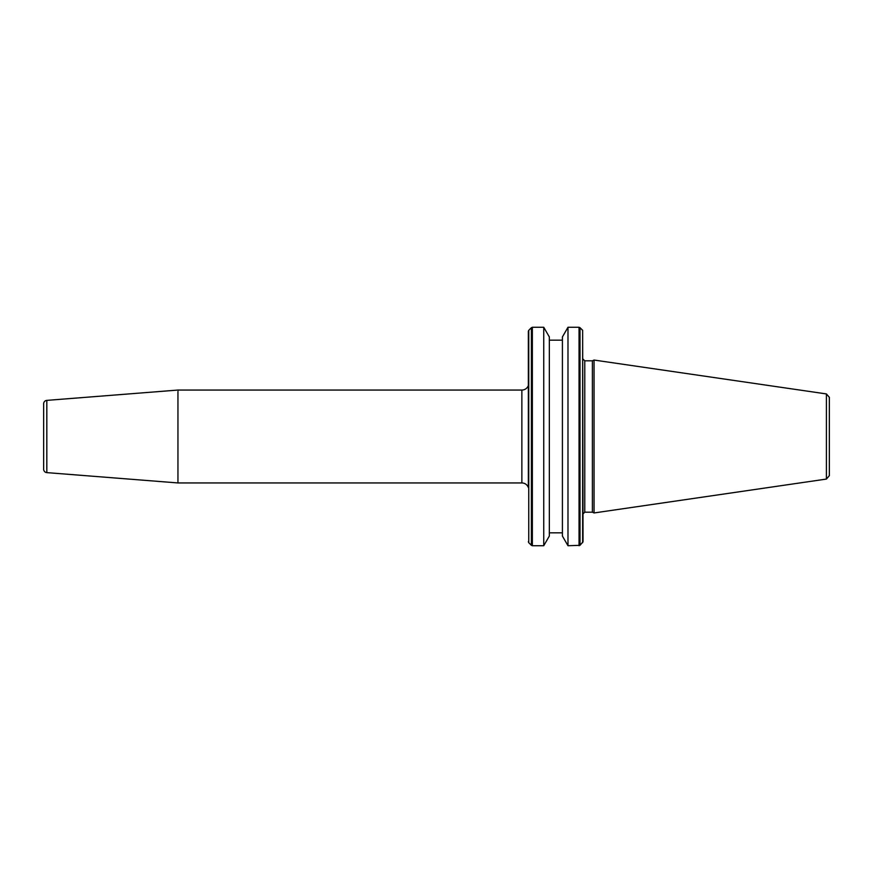 <?xml version="1.0" encoding="UTF-8"?>
<svg xmlns="http://www.w3.org/2000/svg" width="873" height="873" viewBox="0 0 873 873"><rect width="100%" height="100%" fill="white"/><g stroke="black" fill="none" stroke-linecap="round" stroke-linejoin="round"><path stroke-width="1.31" d="M46.826 472.62L46.826 400.38A3.437 3.437 0 0 0 43.65 403.806L43.65 469.194A3.437 3.437 0 0 0 46.826 472.62L177.95 482.944L521.868 482.944A6.875 6.875 0 0 1 528.351 487.505L528.351 331.293L528.351 487.505M521.868 482.944L521.868 390.056A6.875 6.875 0 0 0 528.351 385.495M521.868 390.056L177.95 390.056L177.95 482.944M46.826 400.38L177.95 390.056M567.985 545.723L562.408 536.055L562.408 336.945L567.985 327.277L567.985 545.723L580.01 545.319L580.01 327.681L579.039 327.277L579.039 545.723M543.748 327.277L549.335 336.945L549.335 536.055L543.748 545.723L543.748 327.277L532.355 327.277L532.355 545.723L543.748 545.723M826.404 479.07L826.404 393.93L829.35 397.335L829.35 475.665L826.404 479.07L594.055 512.953L594.055 360.047L592.396 360.822L592.396 512.178L594.055 512.953M582.64 542.679L582.64 330.321L583.044 541.707L580.01 545.319M531.384 545.319L528.754 542.679L528.754 330.321L531.384 327.681L531.384 545.319L532.355 545.723M583.044 359.098L584.768 360.822L584.768 512.178L592.396 512.178M549.335 532.825L562.408 532.825M528.754 542.679L528.351 541.707M584.768 512.178L583.044 513.902M584.768 360.822L592.396 360.822M826.404 393.93L594.055 360.047M528.754 330.321L528.351 331.293M531.384 327.681L532.355 327.277M549.335 340.175L562.408 340.175M567.985 327.277L579.039 327.277M582.64 330.321L580.01 327.681"/></g></svg>
